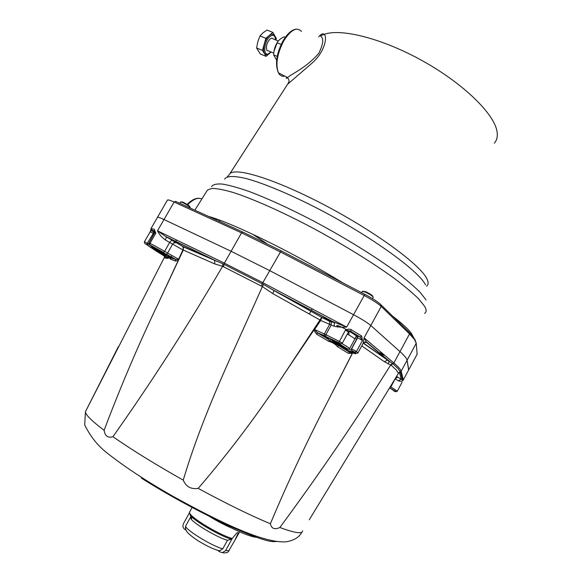 <?xml version="1.0" encoding="UTF-8"?>
<svg xmlns="http://www.w3.org/2000/svg" width="582" height="582" viewBox="0 0 582 582"><rect width="100%" height="100%" fill="white"/><g stroke="black" fill="none" stroke-linecap="round" stroke-linejoin="round"><path stroke-width="0.87" d="M318.696 36.884C320.908 34.091 322.748 33.239 324.21 34.331C327.368 36.739 325.112 52.045 311.45 63.649L287.624 84.215M219.574 221.451L219.741 220.192M287.101 77.341C285.704 78.679 285.842 78.752 287.508 77.552C291.618 73.929 306.692 67.541 318.791 53.275C323.417 43.89 323.948 38.092 320.384 35.88L324.21 34.331C341.27 28.045 383.196 38.696 423.565 61.416C463.963 84.077 494.191 113.934 496.992 131.336C497.843 136.268 496.948 140.226 494.322 143.208M301.491 31.428C296.776 26.612 290.862 29.755 283.761 40.856C277.156 53.748 275.359 64.384 278.385 72.75L287.515 77.552C290.251 81.866 288.665 81.495 287.915 83.764L229.701 173.967C234.75 166.648 275.693 179.191 325.855 205.715C376.008 232.167 420.226 264.839 426.817 278.632C428.636 282.212 428.541 284.714 426.526 286.148M150.985 228.617L157.475 217.326C157.984 216.984 160.159 217.719 164.008 219.523L231.105 251.264L269.619 270.572L353.47 314.666C361.604 319.016 367.388 322.632 370.807 325.52L399.994 351.608C404.446 355.617 406.811 358.49 407.087 360.236L408.622 370.036M214.394 218.279L214.729 219.239M210.975 217.53L211.499 217.312M216.286 218.941L216.766 220.171M198.397 253.177L199.233 253.81M380.17 353.791L384.884 355.427M235.339 539.252L238.365 532.843L237.07 532.712L232.276 538.43L237.07 532.712L238.365 532.843L235.775 538.706L228.1 552.012C224.426 553.722 221.866 552.362 222.462 552.645L220.258 552.063L217.537 550.317M185.92 530.071L184.712 529.3C182.864 527.852 182.442 525.968 183.439 523.654L189.274 513.128M228.1 552.012L226.347 552.755M222.462 552.645L225.627 550.572L229.199 550.725M189.579 512.058L189.354 512.458C189.565 514.452 194.213 518.373 203.3 524.237C215.049 531.468 224.688 536.233 232.218 538.532L225.627 550.572M192.118 517.282L191.114 519.1M256.444 537.193L255.382 537.171C247.568 535.913 233.746 529.736 213.929 518.642M217.544 550.325L219.552 550.856L222.819 548.782L227.475 540.292C218.883 538.154 196.149 525.051 191.551 519.602L190.561 515.776C195.785 521.923 222.077 537.004 231.425 539.179L227.475 540.292M185.934 525.51L190.358 517.529L191.551 519.602M190.43 515.608L190.758 517.049M232.218 538.532L231.425 539.179M209.404 516.394C217.137 521.101 224.361 524.906 231.061 527.801M309.297 519.719L398.474 373.258L396.313 369.992L391.06 365.14L392.886 363.757L398.139 368.668L400.292 372.029L399.652 373.098L398.597 373.077M330.212 338.695L335.421 343.315M356.701 339.073L355.085 338.411M353.972 353.369L353.536 353.209C355.711 354.016 356.315 353.943 355.362 352.983L353.354 351.943C354.387 353.478 350.284 351.819 341.045 346.974L329.536 340.397L330.874 339.648M154.659 231.316L155.801 233.2L154.79 232.851M167.201 255.171L167.907 255.891C169.056 257.28 169.886 257.717 170.41 257.2M154.165 233.935L153.328 233.375L154.303 232.203L151.546 230.618C151.436 230.159 152.455 230.377 154.608 231.272L154.325 229.359L155.801 233.2L149.996 243.261L164.619 251.308L163.578 252.45L149.88 244.884C149.065 244.746 148.774 244.076 149.007 242.883L149.996 243.261L149.69 245.015L150.389 245.466C158.26 249.431 164.866 253.286 170.191 257.033L170.591 257.346M276.414 541.529L273.387 541.616C258.553 541.638 191.027 509.679 141.339 478.098M352.656 352.881L329.397 398.233C307.747 439.701 288.075 481.54 270.383 523.749C271.474 528.645 274.639 529.896 279.869 527.496C319.991 473.159 356.919 418.989 390.668 364.972L384.44 361.764L387.285 360.113L392.886 363.757L393.839 363.001C398.379 366.864 400.831 369.592 401.194 371.178L398.452 373.149M320.267 320.151L272.638 293.503L262.358 286.584C234.59 349.527 203.482 412.151 183.235 480.135C186.087 486.719 191.071 489.477 198.186 488.4C229.992 451.363 258.946 412.834 285.042 372.829L321.773 317.248L346.661 327.091C341.772 327.353 337.625 327.084 334.228 326.276L334.33 322.755L333.828 322.246L274.253 290.658L321.824 317.423L329.594 321.337L328.663 320.355M214.7 263.908L183.294 250.049L158.028 303.855C138.647 344.304 120.67 386.448 104.105 430.294C105.029 436.122 107.976 438.253 112.944 436.689C151.647 381.908 188.197 325.112 222.586 266.301L214.7 263.908L214.729 260.583L214.241 260.103L222.95 263.806L263.631 284.511L274.253 290.658L272.638 293.503M85.787 411.038L164.757 256.64M334.228 326.276L320.682 320.478L321.824 317.423M320.245 320.187L320.682 320.478L314.462 329.71L317.736 333.013L316.55 334.163L313.822 330.205L285.042 372.829M314.462 329.71L313.822 330.205M154.375 249.904L164.197 256.029L164.742 257.877L164.786 256.713M158.028 303.855L178.405 260.11L175.757 261.129L175.306 259.245L171.006 257.702L170.228 258.015L167.674 257.186L166.263 256.218L166.19 255.062M164.801 256.742L164.815 257.426L167.674 257.324L167.907 255.891M167.681 257.186L167.58 258.401L164.742 257.877M166.474 254.247L175.764 259.419L178.529 259.39L182.908 249.954L169.689 242.483L164.619 251.308L167.609 253.097L166.474 254.247L175.764 259.419L170.672 258.015L170.642 259.303C169.937 258.03 168.918 257.731 167.58 258.401M178.529 259.39L178.405 260.11M165.164 239.828C161.6 237.136 159.046 234.131 157.496 230.807L166.678 237.15L165.164 239.828L169.689 242.483L171.792 240.162L174.673 241.916L172.57 244.222L167.609 253.097L178.478 259.143M170.228 258.015L170.679 258.022L170.482 257.259M164.328 256.116L166.423 256.378C159.606 253.039 148.235 246.215 146.569 244.447L153.328 233.375L150.156 231.818L150.745 230.108L151.407 230.632L150.258 231.614M154.921 232.589L151.546 230.618L150.971 228.719M150.774 230.086L151 228.959M154.325 229.359L151.036 228.471C151.138 229.534 152.237 230.377 154.325 231.003L154.623 231.032M183.272 250.085L182.952 246.419L214.241 260.103L166.714 237.063L182.952 246.419L183.388 246.877L183.294 250.049M262.358 286.584L222.586 266.301M222.644 266.192L222.95 263.806M171.966 240.155L165.521 236.401L217.362 261.529L183.388 246.877M223.473 266.592L224.376 263.137L262.831 282.685L261.449 285.951M262.424 286.475L263.631 284.511M314.753 329.616L325.905 334.665L331.173 325.091L331.216 321.861L330.285 320.886M321.73 317.357L270.892 288.803L334.97 322.777L329.594 321.337L329.55 324.545L324.239 334.075L324.691 336.163L317.736 333.013L327.768 338.95L329.587 338.426M338.629 345.206L337.538 346.683C335.188 343.991 332.235 342.209 328.685 341.35L329.536 340.397L327.768 338.95C324.661 336.134 328.772 337.698 340.106 343.656L324.691 336.163M329.397 398.233L352.255 353.434L348.232 353.274L337.538 346.683M352.212 352.714L351.804 352.561C350.146 351.943 349.462 351.877 349.767 352.365L340.157 346.508L349.767 352.365L348.232 353.274M351.048 352.292L350.822 352.83L352.161 352.816M352.488 352.728L352.255 353.434M353.085 351.703L352.416 351.513M351.433 350.175L356.14 353.15L357.799 353.143L356.468 351.47L351.419 348.749L351.615 350.451L351.637 348.8L357.632 337.815L357.624 336.149L360.149 336.993L350.451 331.136L345.482 330.03L348.458 329.136L350.662 329.361L361.677 336.018L362.462 340.477L357.632 337.815L357.232 335.727L360.163 337.153L362.462 340.477L356.468 351.47L354.453 352.219M349.52 331.151L350.524 331.107L351.477 329.725M348.465 331.987L349.753 330.823L360.149 336.993L361.677 336.018M346.559 329.601C337.698 325.112 334.89 324.269 338.135 327.069M355.929 336.876L357.559 337.429M357.319 336.178L356.846 335.785L357.232 335.727M357.61 336.483L357.101 336.01M391.06 365.14L390.668 364.972M390.726 364.87L392.45 363.394M363.663 342.471L366.653 342.442L364.747 341.969M357.923 352.918L363.139 343.351L364.092 337.844L366.653 342.442L387.91 360.287L363.401 342.994M398.474 373.258L400.292 372.029M398.721 372.778L399.652 373.098L401.245 379.304L403.29 379.959C402.278 381.443 400.598 381.712 398.248 380.766L401.245 379.304L396.582 376.394M172.003 255.658L171.268 257.026M170.926 257.651L170.722 258.03M165.23 255.782L165.506 255.251M153.772 232.705L152.724 231.243M168.773 200.012L167.463 200.048L157.475 217.326C157.984 216.984 160.159 217.719 164.008 219.523L231.105 251.264L269.619 270.572L353.47 314.666C361.604 319.016 367.388 322.632 370.807 325.52L399.994 351.608C404.446 355.617 406.811 358.49 407.087 360.236L408.717 369.861L417.141 354.205L416.232 343.271L414.457 339.459L409.532 333.952L381.225 306.423C377.885 303.389 372.153 299.723 364.026 295.409L280.146 251.81L241.53 232.858L174.105 202.027C170.235 200.273 168.016 199.619 167.463 200.048L167.398 200.164M382.992 353.827L378.402 352.306M374.663 350.931L373.811 350.611M349.193 331.311C354.111 334.155 356.453 335.829 356.228 336.331L354.773 338.986M348.902 331.5L348.945 334.948M157.744 250.296L163.004 253.781L155.685 249.816L154.608 248.805L157.744 250.296M155.911 249.423L155.685 249.816M160.188 251.744L159.868 252.297M180.98 201.961L181.3 201.874C182.435 201.75 185.047 203.053 189.135 205.788L190.198 207.265M190.307 208.094L189.223 206.435C185.127 203.656 182.231 202.172 180.536 201.976L180.515 202.019M347.345 334.032C352.481 336.978 354.955 338.709 354.751 339.226L349.615 348.633M344.711 347.752L342.478 346.959L335.239 342.623L342.201 345.97L344.711 347.752M342.791 346.385L342.478 346.959M338.113 343.758L337.764 344.406M362.87 291.269L365.642 291.698C370.625 294.114 373.018 295.721 372.807 296.522L372.815 296.551M372.516 298.639L373.237 297.322C372.815 296.18 370.094 294.405 365.067 292.004L362.375 291.407M274.006 51.1L277.279 42.471M276.617 60.237L273.649 54.912C273.758 50.459 274.908 46.414 277.097 42.784C278.385 40.376 280.706 38.383 284.052 36.819L285.326 37.321M277.097 42.784L281.201 44.421M273.649 54.912L277.221 56.359M271.008 51.987L268.164 53.944C262.693 55.872 264.206 41.002 270.041 36.477C273.3 34.214 275.126 35.349 275.519 39.896M269.044 53.588L267.349 54.439C261.42 56.534 263.049 40.427 269.371 35.524C272.267 33.37 274.18 33.967 275.104 37.321M278.305 41.002L273.285 39.009C272.514 37.917 271.445 37.925 270.063 39.023C266.811 42.821 265.763 46.589 266.92 50.336L268.782 51.092M275.926 40.056L276.355 38.543L272.856 32.396L265.858 38.303L262.475 50.387L266.098 56.345L271.11 52.031M265.858 38.303L259.965 35.953L262.991 32.81L266.985 30.075L272.856 32.396M266.098 56.345L260.307 53.988L256.618 48.015L257.797 41.802L259.965 35.953M262.475 50.387L256.618 48.015M229.33 174.505L227.307 176.884M425.507 284.824C418.684 270.856 371.672 236.678 319.591 209.513C290.498 194.432 263.755 183.272 246.128 178.543C233.738 175.64 226.573 175.844 224.623 179.147M211.557 186.596C212.939 184.516 216.475 183.665 222.178 184.043C229.133 185.178 238.103 187.651 249.096 191.471C267.269 198.317 288.272 207.89 312.098 220.214C343.475 236.823 374.459 255.956 396.357 272.1C406.512 279.869 414.522 286.715 420.393 292.63L426.039 299.912M252.537 234.182L266.534 243.4M424.598 313.356C426.606 312.148 426.621 309.806 424.642 306.343L419.055 299.286C413.293 293.546 405.443 286.882 395.498 279.295C374.059 263.53 343.671 244.658 312.469 227.897C281.324 211.412 252.319 198.578 232.705 192.336C223.692 189.739 216.744 188.437 211.863 188.415L207.476 190.03L206.996 190.801M392.683 316.193C402.293 323.592 408.513 329.31 411.358 333.341L412.987 336.425M208.392 216.351C233.658 223.459 294.281 253.141 343.198 283.07M414.617 338.731L416.232 343.271L401.194 371.178L403.29 379.959L408.717 369.861M296.318 29.151C291.815 29.667 287.399 33.56 283.07 40.835C276.421 53.406 274.857 64.042 278.385 72.75C279.855 75.551 281.979 76.671 284.758 76.104M281.513 74.394L279.738 73.463M242.701 232.007L175.546 201.357L174.105 202.027L157.496 230.807L224.376 263.137L241.53 232.858L242.949 232.116L281.033 250.777M364.819 294.303L281.121 250.827L262.831 282.685L346.661 327.091L364.878 294.332C372.342 298.29 377.609 301.665 380.679 304.466L381.225 306.423L364.092 337.844L393.839 363.001L409.532 333.952L409.001 332.118L381.283 305.055M409.583 332.693L413.882 337.604M417.032 352.845L417.032 354.409M309.318 314.025L310.897 311.166M311.363 310.33L312.192 308.831M201.896 198.942C197.953 197.225 193.202 199.16 187.63 204.755M235.717 538.808L239.617 531.817M219.552 550.856C214.14 549.437 207.694 546.498 200.223 542.046C197.247 540.314 191.172 536.335 187.462 532.406C185.629 530.144 185.047 527.969 185.723 525.888C184.065 528.922 212.255 546.374 222.819 548.782M189.477 513.069L190.561 515.776L189.354 512.458L192.125 507.46M389.671 387.874L393.177 390.195M351.448 348.814L357.435 337.844M349.185 349.185L351.397 350.109M327.753 337.713L328.35 339.371L317.037 332.584L325.869 336.25L325.905 334.665L342.325 342.929L340.979 343.78L338.76 342.711M340.106 343.656L341.117 343.795M154.419 249.933L146.642 244.44C144.889 243.938 144.161 243.021 144.445 241.697L149.174 244.455M148.861 243.276L147.37 244.615C149.057 246.95 160.115 253.155 166.263 256.218L167.58 257.069M302.553 530.799C302.64 532.377 300.952 532.966 297.489 532.581C293.692 532.137 287.821 530.442 279.869 527.496M270.383 523.749C250.66 515.543 226.594 503.765 198.186 488.4M183.235 480.135C154.95 464.152 131.517 449.675 112.944 436.689M104.105 430.294C91.505 420.75 85.285 414.544 85.459 411.685L118.393 346.603M390.471 386.55L397.244 391.235L395.505 391.744L389.751 387.743M398.248 380.766L395.2 378.846L390.908 386.812L389.765 387.714L395.906 391.562L397.171 391.344M350.109 331.34L349.564 331.129M154.375 232.189L154.936 232.538M175.757 261.129L170.642 259.303M163.484 252.457L150.047 245.066M150.156 231.818L144.445 241.697M183.206 246.695L174.855 241.908M342.412 343.038L348.443 332.024L345.482 330.03L338.753 342.638L326.349 336.767M328.685 341.35L316.55 334.163M351.804 352.561L353.536 353.209M384.44 361.764L361.749 345.89M395.134 378.809L397.71 377.078M393.694 390.842L395.505 391.744M397.244 391.235L402.082 382.236M176.455 239.973L175.64 241.392M163.811 253.672C157.817 249.642 147.355 244.695 153.859 248.951C159.766 252.908 170.177 257.862 163.811 253.672M343.94 348C352.357 352.103 344.049 346.188 335.952 342.332C327.593 338.288 336.04 344.238 343.94 348M341.961 343.576C347.178 346.552 349.709 348.276 349.549 348.742C350.058 351.419 341.408 344.457 335.785 342.151C333.071 341.001 331.755 340.092 331.827 339.43M187.12 204.435C191.507 200.033 195.588 197.989 199.364 198.302M207.476 190.03L194.854 210.167M235.928 538.656L235.565 539.085M389.642 388.245L389.227 388.616M352.568 351.281L352.365 351.564C350.451 351.659 346.676 350.109 341.037 346.901M155.03 232.058L149.007 242.883M301.811 532.217C299.301 537.251 294.019 540.452 285.988 541.827C263.581 543.275 220.462 522.541 172.97 496.301C145.907 480.885 123.617 466.189 106.113 452.221C97.209 445.077 90.072 435.954 84.688 424.845L85.459 411.685M363.277 343.184L390.471 362.15L366.318 341.86L363.51 342.805M399.885 371.985L399.892 371.003L400.445 371.825L402.446 379.944L396.538 376.474M174.789 243.189L175.349 242.207M175.779 241.457L176.593 240.039M402.919 380.621L403.246 380.01M167.369 255.083C166.961 255.527 165.855 255.083 164.066 253.745C158.435 249.838 149.858 246.499 151.247 245.888M180.536 201.976L179.78 203.293M362.433 291.291L361.677 292.673M390.035 388.099L389.445 388.245M389.293 361.32L387.925 363.852M273.758 53.1L266.92 50.336M268.164 53.944L267.349 54.439"/></g></svg>
